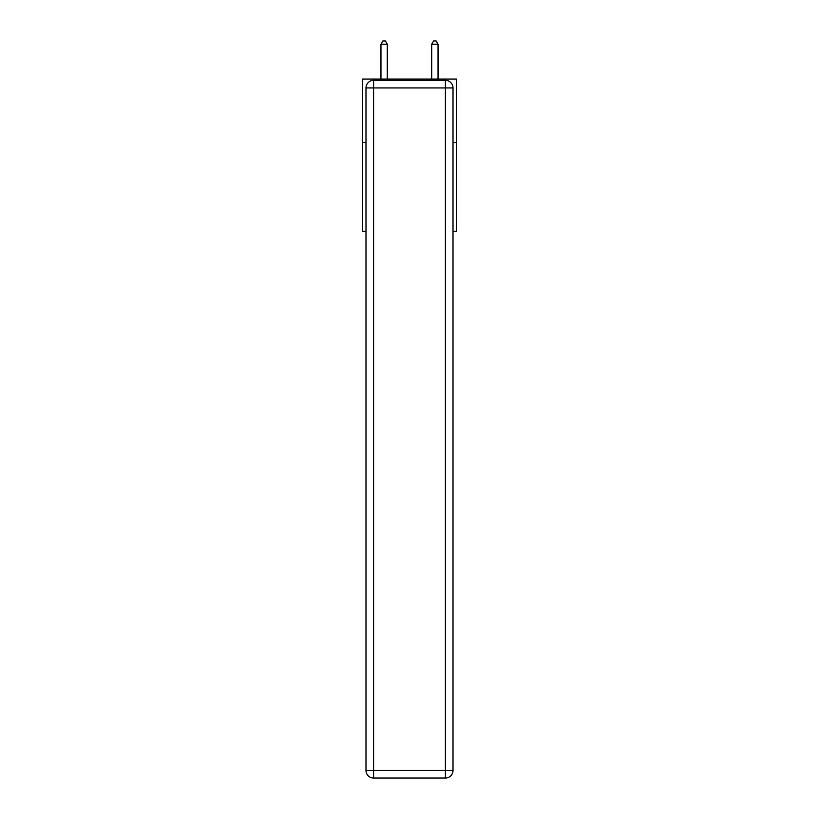 <?xml version="1.0" encoding="UTF-8"?>
<svg xmlns="http://www.w3.org/2000/svg" width="819" height="819" viewBox="0 0 819 819"><rect width="100%" height="100%" fill="white"/><g stroke="black" fill="none" stroke-linecap="round" stroke-linejoin="round"><path stroke-width="1.23" d="M365.991 142.486L362.561 142.486L362.561 79.054L456.439 79.054L456.439 231.286L453.009 231.286M362.561 142.486L362.561 231.286L365.991 231.286M456.439 142.486L453.009 142.486M373.597 80.323L445.403 80.323A7.606 7.606 0 0 1 453.009 87.94L453.009 770.444A7.606 7.606 0 0 1 445.403 778.05L373.597 778.05L373.597 770.444L445.403 770.444L445.403 87.94L373.597 87.94L373.597 770.444L365.991 770.444L365.991 87.94L373.597 87.94L373.597 80.323A7.606 7.606 0 0 0 365.991 87.94A7.606 7.606 0 0 1 373.597 80.323M365.991 770.444A7.606 7.606 0 0 0 373.597 778.05A7.606 7.606 0 0 1 365.991 770.444M387.295 79.054L387.295 44.246L380.958 44.246L380.958 79.054M380.958 44.246L382.862 40.95L385.401 40.95L387.295 44.246M438.042 79.054L438.042 44.246L431.705 44.246L431.705 79.054M431.705 44.246L433.599 40.95L436.138 40.95L438.042 44.246M445.403 778.05A7.606 7.606 0 0 0 453.009 770.444L445.403 770.444L445.403 778.05M453.009 87.94A7.606 7.606 0 0 0 445.403 80.323L445.403 87.94L453.009 87.94"/></g></svg>
